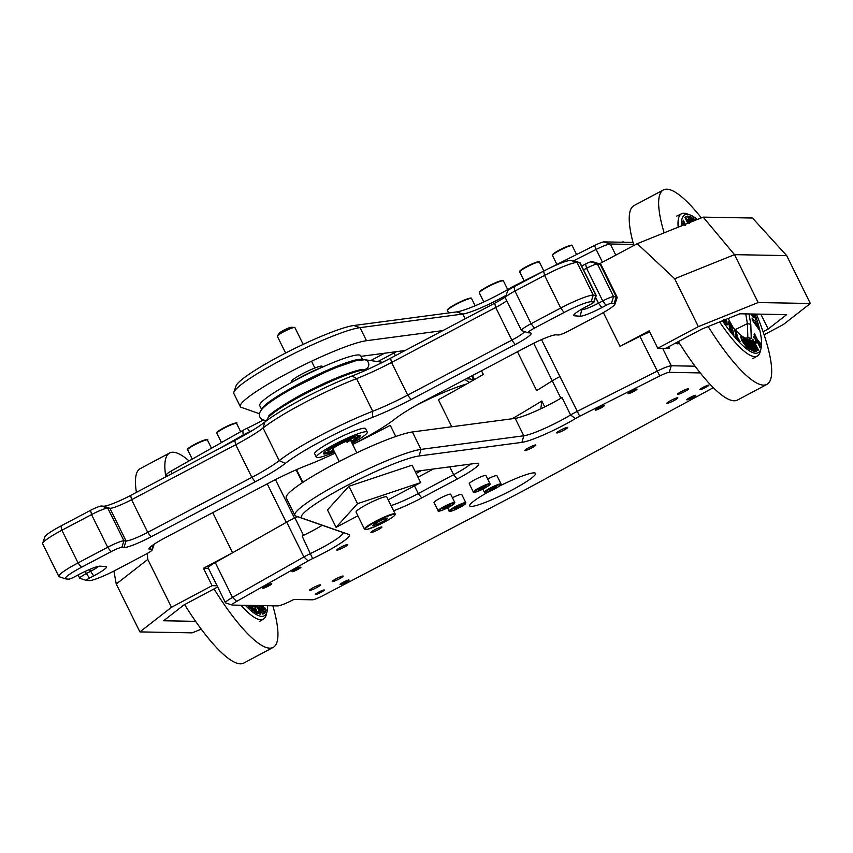 <?xml version="1.0" encoding="UTF-8"?>
<svg xmlns="http://www.w3.org/2000/svg" width="853" height="853" viewBox="0 0 853 853"><rect width="100%" height="100%" fill="white"/><g stroke="black" fill="none" stroke-linecap="round" stroke-linejoin="round"><path stroke-width="1.28" d="M421.691 402.349L421.808 402.584A56.298 7.069 -26.3 0 1 466.527 384.063M375 432.172L375.299 433.068A56.298 7.069 -26.3 0 1 375.746 431.735M469.342 382.475L464.97 379.478M417.437 472.711L418.908 470.92M764.117 334.771L783.395 324.503L810.35 303.487L758.168 302.548L698.351 326.635L657.748 348.259L665.553 348.408L701.667 329.162L739.86 313.787L786.658 314.629L768.19 329.023L763.094 331.742M703.171 217.131L734.508 254.652L786.679 255.601L752.463 218.027L703.171 217.131L637.234 243.691L599.36 263.865M603.359 312.582L620.046 346.35L649.144 330.847L657.748 348.259M637.234 243.691L674.68 278.739L734.508 254.652L758.168 302.548M698.351 326.635L674.68 278.739M560.869 398.244L552.264 380.843A337.063 42.298 -26.3 0 1 536.644 390.578L517.462 351.767L536.644 390.578A337.063 42.298 153.7 0 0 552.264 380.843A14.682 1.845 -26.3 0 1 559.824 376.631A14.682 1.845 153.7 0 0 552.264 380.843L533.701 343.269M620.046 346.35L639.91 336.359A14.682 1.845 -26.3 0 1 649.73 332.041M768.19 329.023L760.855 314.16M810.35 303.487L786.679 255.601M357.876 515.809L336.082 527.335L327.477 509.923L348.92 486.263L412.052 465.184L420.668 482.606L388.19 499.783M420.668 482.606L357.524 503.675L336.082 527.335M348.92 486.263L357.524 503.675M291.865 382.229L291.513 381.515A17.135 2.154 -26.3 0 1 304.094 372.91A17.135 2.154 -26.3 0 1 321.57 366.097A17.135 2.154 -26.3 0 1 322.231 366.332L322.583 367.046M319.715 592.888L323.564 590.532L319.939 591.598L316.196 594.168L319.715 592.888M629.834 392.241L628.426 393.564L635.794 389.928L629.834 392.241M633.011 242.423L603.935 241.9A9.788 1.226 -26.3 0 0 594.509 245.515L596.151 249.439A14.682 1.845 -26.3 0 1 610.29 244.011L633.555 244.438M442.824 330.601L366.481 340.699A73.433 9.212 153.7 0 0 290.532 371.673A73.433 9.212 153.7 0 0 240.311 406.614L233.861 393.553A73.433 9.212 -26.3 0 1 233.871 392.241L236.1 385.812A68.539 8.605 -26.3 0 1 286.789 352.438A68.539 8.605 -26.3 0 1 353.846 325.505L456.643 311.91A39.163 4.915 153.7 0 0 510.126 288.143A9.788 1.226 -26.3 0 1 514.423 285.787L545.152 270.337M548.788 268.503L594.509 245.515M165.834 476.848L166.719 474.3A9.788 1.226 -26.3 0 1 171.4 470.909L242.817 430.477A9.788 1.226 -26.3 0 1 247.349 428.131A39.163 4.915 153.7 0 0 262.948 420.134M384.5 353.238L370.714 360.584M573.76 260.698L596.151 249.439L602.463 262.212M218.645 448.955L242.924 435.211A14.682 1.845 -26.3 0 1 249.716 431.693A34.269 4.297 153.7 0 0 253.106 430.051M240.311 406.614A73.433 9.212 153.7 0 0 241.303 407.382L259.557 413.758M233.871 392.241A73.433 9.212 -26.3 0 1 288.175 356.49A73.433 9.212 -26.3 0 1 360.019 327.637L462.816 314.043A34.269 4.297 153.7 0 0 506.117 295.298M360.979 356.351A40.123 5.033 -26.3 0 1 362.141 356.191L405.122 350.508M362.067 369.967L363.111 369.413M377.794 361.587L393.958 352.982A34.269 4.297 153.7 0 0 396.41 351.66M597.079 408.715L595.671 410.037L603.039 406.391L597.079 408.715M296.343 570.092L300.181 567.725L296.567 568.802L292.814 571.371L296.343 570.092M316.388 457.251L314.661 453.775A28.394 3.561 -26.3 0 1 324.055 445.895A28.394 3.561 -26.3 0 1 350.37 432.588A28.394 3.561 -26.3 0 1 365.564 428.611L367.291 432.098A28.394 3.561 153.7 0 0 352.086 436.075A28.394 3.561 153.7 0 0 325.771 449.371A28.394 3.561 153.7 0 0 316.388 457.251A28.394 3.561 153.7 0 0 334.547 452.005M352.097 443.336A28.394 3.561 153.7 0 0 357.897 439.967A28.394 3.561 153.7 0 0 367.291 432.098M334.056 451.034A20.44 2.57 -26.3 0 1 323.511 453.732A20.44 2.57 -26.3 0 1 330.271 448.06A20.44 2.57 -26.3 0 1 349.218 438.485A20.44 2.57 -26.3 0 1 360.158 435.616A20.44 2.57 -26.3 0 1 353.398 441.289A20.44 2.57 -26.3 0 1 351.607 442.355M354.837 438.954A20.44 2.57 153.7 0 0 359.369 435.329M323.767 452.932A20.44 2.57 153.7 0 0 329.397 451.525M353.739 436.736A15.055 1.887 -26.3 0 1 354.795 436.917L355.328 438.005A15.055 1.887 153.7 0 0 347.278 440.116A15.055 1.887 153.7 0 0 333.32 447.164A15.055 1.887 153.7 0 0 328.341 451.344A15.055 1.887 153.7 0 0 333.694 450.299M328.341 451.344L327.808 450.256A15.055 1.887 -26.3 0 1 328.298 449.307M351.255 441.619A15.055 1.887 153.7 0 0 355.328 438.005M195.636 621.347L163.605 620.76L183.768 605.054L217.664 586.992M288.709 521.023A14.682 1.845 153.7 0 0 286.267 522.356L232.57 552.765L203.472 568.258L208.452 568.354M147.174 553.49L147.814 559.408L171.485 607.304L212.077 585.68L203.472 568.258M232.57 552.765L212.749 512.653M302.452 482.638L296.119 469.832M171.485 607.304L139.903 631.902L192.085 632.851L201.265 629.151M212.077 585.68L217.067 585.766M113.929 571.052L116.232 584.017L147.814 559.408M139.903 631.902L116.232 584.017M291.907 382.208A28.394 3.561 -26.3 0 1 306.813 374.041A28.394 3.561 -26.3 0 1 322.53 367.067M677.058 342.277A9.788 2.292 62 0 0 678.924 343.098A9.788 2.292 62 0 0 679.169 342.853M678.924 343.098L677.666 343.77A9.788 2.292 -118 0 1 677.047 343.78A9.788 2.292 -118 0 1 675.8 342.949M460.385 505.573L461.377 505.658L458.701 507.375L454.02 508.921L460.385 505.573M452.431 497.757A9.298 1.162 -26.3 0 1 461.74 494.452L465.823 502.726A9.298 1.162 153.7 0 0 458.306 505.157A9.298 1.162 153.7 0 0 449.414 510.435A9.298 1.162 153.7 0 0 449.147 510.968C448.795 511.757 450.437 511.469 454.095 510.137L460.641 507.002L465.493 503.792L465.823 502.726M458.701 507.375L458.274 506.501M455.022 509.006L454.745 508.452M524.595 331.593A19.576 2.452 -26.3 0 1 511.832 340.123L407.691 395.099A48.952 6.142 -26.3 0 1 372.718 411.274A73.433 9.212 153.7 0 0 279.219 460.641A48.952 6.142 -26.3 0 1 251.859 477.371L147.718 532.357A19.576 2.452 -26.3 0 1 126.052 540.962L123.93 540.802A14.682 1.845 153.7 0 0 107.681 547.253L78.028 562.905A29.375 3.689 153.7 0 0 58.793 576.436L42.65 543.787A29.375 3.689 -26.3 0 1 42.65 543.265L44.889 536.825A24.481 3.071 -26.3 0 1 60.926 525.981L90.567 510.329A9.788 1.226 -26.3 0 1 101.4 506.032L103.533 506.192A24.481 3.071 153.7 0 0 130.616 495.433L234.756 440.457A53.846 6.76 153.7 0 0 264.846 422.043A68.539 8.605 -26.3 0 1 352.108 375.97A53.846 6.76 153.7 0 0 390.589 358.185L494.729 303.199A24.481 3.071 153.7 0 0 505.562 296.865M42.65 543.265A29.375 3.689 -26.3 0 1 61.896 530.246L91.538 514.594A14.682 1.845 -26.3 0 1 107.787 508.153L109.92 508.303A19.576 2.452 153.7 0 0 131.586 499.709L235.727 444.722A48.952 6.142 153.7 0 0 263.076 427.993A73.433 9.212 -26.3 0 1 356.575 378.625A48.952 6.142 153.7 0 0 391.559 362.45L495.7 307.464A19.576 2.452 153.7 0 0 506.746 300.693M58.793 576.436A29.375 3.689 153.7 0 0 59.209 576.745L65.681 578.878A24.481 3.071 153.7 0 0 66.097 578.952L68.762 579.155A4.894 0.618 153.7 0 0 74.179 577.001L78.423 574.762A19.576 2.452 -26.3 0 1 100.089 566.168L105.921 566.595A19.576 2.452 -26.3 0 1 106.252 566.648A19.576 2.452 -26.3 0 1 93.702 575.882L89.469 578.121A4.894 0.618 153.7 0 0 86.334 580.424A4.894 0.618 153.7 0 0 86.409 580.445L89.085 580.637A24.481 3.071 153.7 0 0 116.168 569.889L145.81 554.237A9.788 1.226 153.7 0 0 152.229 549.897A9.788 1.226 153.7 0 0 151.919 549.588L149.797 549.439A24.481 3.071 -26.3 0 1 149.03 548.66A24.481 3.071 -26.3 0 1 165.066 537.827L269.207 482.841A53.846 6.76 -26.3 0 1 307.688 465.045A68.539 8.605 153.7 0 0 335.112 453.156M98.745 566.285A14.682 1.845 -26.3 0 1 90.365 571.446L86.132 573.674A9.788 1.226 153.7 0 0 79.724 578.185A9.788 1.226 153.7 0 0 79.862 578.291L86.334 580.424M352.662 444.488A68.539 8.605 153.7 0 0 394.95 418.972A53.846 6.76 -26.3 0 1 425.039 400.569L529.169 345.582A24.481 3.071 -26.3 0 1 556.263 334.834L558.384 334.984A9.788 1.226 153.7 0 0 569.218 330.687L598.87 315.034A24.481 3.071 153.7 0 0 614.896 304.19L617.135 297.761A29.375 3.689 153.7 0 0 617.135 297.239A29.375 3.689 153.7 0 0 616.218 296.833L613.552 296.641A9.788 1.226 153.7 0 0 602.719 300.938L598.475 303.178A14.682 1.845 -26.3 0 1 582.226 309.628L581.085 309.543M583.559 269.879L586.576 268.29A9.788 1.226 -26.3 0 1 597.409 263.982L600.085 264.185A29.375 3.689 -26.3 0 1 600.587 264.27A29.375 3.689 -26.3 0 1 601.002 264.579L617.135 297.239M614.896 304.19A24.481 3.071 153.7 0 0 614.139 303.423L611.462 303.231A4.894 0.618 153.7 0 0 606.046 305.374L601.813 307.613A19.576 2.452 -26.3 0 1 580.147 316.218L574.314 315.791A19.576 2.452 -26.3 0 1 573.706 315.173A19.576 2.452 -26.3 0 1 586.523 306.494L590.766 304.265A4.894 0.618 153.7 0 0 593.965 302.09L596.204 295.66A9.788 1.226 153.7 0 0 596.204 295.479A9.788 1.226 153.7 0 0 595.906 295.351L593.23 295.159A29.375 3.689 153.7 0 0 560.73 308.05L531.088 323.703A14.682 1.845 153.7 0 0 521.46 330.474A14.682 1.845 153.7 0 0 521.673 330.633L528.146 332.766A9.788 1.226 153.7 0 0 528.306 332.787L530.438 332.947A24.481 3.071 -26.3 0 1 530.854 333.022A24.481 3.071 -26.3 0 1 515.169 344.559L411.029 399.545A53.846 6.76 -26.3 0 1 372.548 417.341A68.539 8.605 153.7 0 0 285.286 463.414A53.846 6.76 -26.3 0 1 255.196 481.817L151.056 536.804A24.481 3.071 -26.3 0 1 123.973 547.551L121.84 547.391A9.788 1.226 153.7 0 0 111.007 551.688L81.366 567.341A24.481 3.071 153.7 0 0 65.681 578.878M521.46 330.474L505.328 297.814A14.682 1.845 -26.3 0 1 505.328 297.558A14.682 1.845 -26.3 0 1 514.945 291.054L544.587 275.402A29.375 3.689 -26.3 0 1 577.097 262.5L579.763 262.692A9.788 1.226 -26.3 0 1 579.933 262.724A9.788 1.226 -26.3 0 1 580.072 262.831L596.204 295.479M593.965 302.09A4.894 0.618 153.7 0 0 593.816 301.941L591.15 301.749A24.481 3.071 153.7 0 0 564.068 312.497L534.415 328.149A9.788 1.226 153.7 0 0 528.146 332.766M261.668 409.515L259.738 405.612A56.298 7.069 -26.3 0 1 301.802 376.994A56.298 7.069 -26.3 0 1 358.91 354.955A56.298 7.069 -26.3 0 1 360.67 355.733L362.6 359.625M362.376 359.635A56.298 7.069 153.7 0 0 361.064 359.316A56.298 7.069 153.7 0 0 361.043 359.305A56.298 7.069 153.7 0 0 306.024 380.289A56.298 7.069 153.7 0 0 261.807 409.344M266.626 420.678L267.064 419.42A56.298 7.069 -26.3 0 1 312.251 390.205A56.298 7.069 -26.3 0 1 366.204 369.754A56.298 7.069 -26.3 0 1 366.225 369.765A56.298 7.069 -26.3 0 1 366.737 369.818M581.682 266.093L585.606 264.014A4.894 0.618 -26.3 0 1 591.022 261.871L593.699 262.063A24.481 3.071 -26.3 0 1 594.115 262.138L600.587 264.27M505.328 297.558L507.567 291.118A9.788 1.226 -26.3 0 1 513.975 286.789L543.617 271.137A24.481 3.071 -26.3 0 1 570.7 260.378L573.376 260.581A4.894 0.618 -26.3 0 1 573.461 260.591A4.894 0.618 -26.3 0 1 573.515 260.623M688.648 398.404L687.241 399.726L694.609 396.091L688.648 398.404M375.309 523.315L382.794 519.52L387.507 518.155L384.746 520.586L377.271 524.392L372.558 525.757L375.309 523.315M364.455 529.105L356.064 512.131A17.135 2.154 -26.3 0 1 361.821 507.322A17.135 2.154 -26.3 0 1 377.666 499.325A17.135 2.154 -26.3 0 1 386.782 496.947L395.174 513.933A17.135 2.154 153.7 0 0 386.057 516.31A17.135 2.154 153.7 0 0 370.213 524.296A17.135 2.154 153.7 0 0 364.455 529.105L366.961 529.436L375.885 526.205L389.394 519.232C393.926 516.438 395.856 514.668 395.174 513.933M285.627 353.035L277.332 336.242A9.788 1.226 -26.3 0 1 277.417 335.901A9.788 1.226 -26.3 0 1 280.616 333.502A9.788 1.226 -26.3 0 1 294.552 327.435A9.788 1.226 -26.3 0 1 294.882 327.573L303.188 344.388M277.417 335.901L279.304 333.171A6.824 0.853 -26.3 0 1 281.533 331.497A6.824 0.853 -26.3 0 1 291.236 327.264L294.552 327.435M377.271 524.392L376.461 522.74M384.746 520.586L384.042 519.157M491.669 488.566L496.659 486.828L490.432 490.176L489.185 490.219L491.669 488.566M487.66 478.991A9.298 1.162 -26.3 0 1 494.079 476.187A9.298 1.162 -26.3 0 1 496.958 475.697L501.042 483.971A9.298 1.162 153.7 0 0 498.173 484.461A9.298 1.162 153.7 0 0 488.993 488.726A9.298 1.162 153.7 0 0 484.365 492.213L487.692 491.989C491.104 490.87 495.166 488.801 499.879 485.762L501.042 483.971M494.175 488.481L493.748 487.628M490.432 490.176L490.144 489.59M267.138 586.619L270.987 584.262L267.362 585.339L263.62 587.909L267.138 586.619M701.699 388.232L700.292 389.554L707.659 385.908L701.699 388.232M479.866 488.801L485.698 486.455L480.122 489.707L478.096 490.187L479.866 488.801M473.34 492.01L469.257 483.736A9.298 1.162 -26.3 0 1 473.052 480.719A9.298 1.162 -26.3 0 1 481.487 476.582A9.298 1.162 -26.3 0 1 485.933 475.494L490.017 483.768A9.298 1.162 153.7 0 0 485.57 484.856A9.298 1.162 153.7 0 0 477.147 488.993A9.298 1.162 153.7 0 0 473.34 492.01C473.244 492.757 474.854 492.49 478.17 491.221C485.325 488.438 491.872 483.47 489.878 484.589L490.017 483.768M483.918 487.841L483.512 487.02M480.122 489.707L479.727 488.918M449.894 505.211L443.453 508.964L449.894 505.211M438.122 510.776L434.028 502.502A9.298 1.162 -26.3 0 1 434.977 501.351A9.298 1.162 -26.3 0 1 444.125 496.254A9.298 1.162 -26.3 0 1 450.704 494.26L454.798 502.534A9.298 1.162 153.7 0 0 448.22 504.528A9.298 1.162 153.7 0 0 439.071 509.625A9.298 1.162 153.7 0 0 438.122 510.776C437.76 511.555 439.412 511.278 443.07 509.934L453.753 504.219L454.798 502.534M446.823 507.61L446.354 506.671M344.473 582.919L348.312 580.562L344.697 581.639L340.955 584.209L344.473 582.919M245.312 605.31A78.071 18.276 62 0 0 261.818 616.367A78.071 18.276 62 0 0 267.064 611.526A78.071 18.276 62 0 0 267.586 605.715M247.807 605.353L249.353 608.072L247.551 605.353M249.151 605.374L252.232 610.524L248.873 605.374M253.853 606.718L253.309 605.449M251.688 605.427L255.271 612.497L254.247 611.953L251.432 605.417M255.484 612.39L253.736 608.349L255.143 609.106L256.892 613.147L257.926 613.702L256.678 613.254L254.94 609.223L253.863 608.647M260.474 614.437L258.448 613.051L258.267 611.313L258.448 613.051M255.175 605.481L255.601 606.462L254.876 605.481M259.056 612.326L258.203 609.021L255.751 605.534M259.493 605.566L260.528 610.023L259.216 605.555M260.741 609.906L261.551 609.405L262.617 611.377L261.658 611.974L262.82 614.128L261.444 612.081L262.404 611.494L261.349 609.532M261.892 605.609L264.195 609.532L263.801 610.407L264.814 612.603L261.615 605.598M264.462 608.594L264.942 607.88L264.547 608.754L262.703 605.619M240.951 605.225A80.598 18.862 -118 0 0 260.837 619.747A80.598 18.862 62 0 0 263.438 619.118A80.598 18.862 62 0 0 266.253 614.736L267.064 611.526M252.445 610.407L250.601 605.406M249.865 605.385L250.345 606.568L249.726 605.385M249.556 607.954L248.607 605.363M257.926 613.702L254.365 605.47M253.576 605.459L254.194 606.899L252.477 605.438M258.662 612.934L260.378 614.512M260.165 614.555L260.368 614.448C261.21 614.149 260.826 612.305 259.205 608.893L257.297 605.523M255.804 606.355L255.964 605.417L258.203 609.021M258.416 608.903L259.269 612.209L258.267 611.313M262.82 614.128L264.355 613.168L260.282 605.577M265.027 612.486L266.168 609.959L264.942 607.88M708.171 326.55A110.144 25.782 62 0 0 764.874 385.034A110.144 25.782 62 0 0 766.964 384.362L737.557 400.025A110.144 25.782 -118 0 1 735.467 400.697A110.144 25.782 -118 0 1 678.37 341.573M633.843 245.493A110.144 25.782 -118 0 1 633.982 205.605L663.389 189.942A110.144 25.782 62 0 0 664.135 232.858M766.964 384.362A110.144 25.782 62 0 0 756.398 314.085M701.326 217.878A110.144 25.782 62 0 0 665.479 189.27A110.144 25.782 62 0 0 663.389 189.942M722.459 320.792A78.071 18.276 62 0 0 726.191 326.113A78.071 18.276 62 0 0 761.057 348.365L760.247 351.585A80.598 18.862 62 0 1 757.432 355.957A80.598 18.862 62 0 1 724.25 328.608A80.598 18.862 -118 0 1 719.601 321.944M678.199 227.197A80.598 18.862 -118 0 1 681.643 213.698A80.598 18.862 -118 0 1 686.846 213.804L689.97 214.913A78.071 18.276 62 0 0 681.44 225.885M761.057 348.365A78.071 18.276 62 0 0 761.302 338.822A78.071 18.276 62 0 0 754.99 314.053M697.359 219.477A78.071 18.276 62 0 0 689.97 214.913M752.335 320.067L752.026 317.924L752.335 320.067L758.882 329.418L758.541 327.179L755.534 322.69L757.795 324.321L755.331 322.807M751.045 313.989L754.031 317.774L750.779 313.979M753.711 314.032L755.683 319.267L753.434 314.032M695.952 220.042L695.931 219.338L696.165 219.957M692.615 221.385L690.717 216.523L692.828 221.3M694.182 220.756L693.052 217.622L694.395 220.671M691.133 221.983L688.595 216.204L691.356 221.897M688.51 221.396L688.776 222.004M687.806 223.326L684.874 217.323L688.019 223.241M682.933 221.439L683.338 220.202L682.933 221.439L684.98 225.459M682.517 223.912L682.922 222.622L682.517 223.912L683.509 225.053M727.097 324.95L724.602 322.978L723.12 320.525M725.658 322.434L725.221 319.683M728.227 323.383L728.11 321.698L728.227 323.383L730.946 327.627M729.347 327.179L729.23 325.494L729.347 327.179L731.565 330.633M729.614 329.727L729.496 328.053L729.614 329.727L733.665 334.408L732.045 326.614L728.11 321.698M736.235 336.167L734.518 329.418L736.587 336.551L735.041 334.866L735.35 336.775L740.031 341.509L737.962 338.044L735.894 330.911L734.518 329.418M747.473 348.003L743.613 337.884L742.131 336.69L740.841 337.223L741.63 339.857L747.26 348.12L741.417 339.963L740.926 336.317M748.38 343.343L747.015 339.686L748.998 344.719L745.693 339.067L744.477 338.705L749.201 349.389L750.352 349.719L746.919 342.192M751.472 350.455L748.39 344.74L751.472 350.455L752.687 350.818L747.964 340.134L747.015 339.686M753.785 351.159L748.721 340.187L753.785 351.159L754.809 351.137L749.542 340.283L748.721 340.187M754.191 343.674L752.239 339.515L755.598 345.721A76.162 17.828 62 0 0 756.27 346.894L752.239 340.678L751.696 340.965L753.135 344.324M755.907 351.383L750.171 340.592L755.907 351.383L756.782 350.924L753.807 344.026L757.869 350.359L754.415 345.454M754.67 341.882L755.481 340.624L754.67 341.882L755.907 343.535L756.504 342.373L755.481 340.624M754.063 334.781L754.468 333.544L754.063 334.781L756.195 339.046M753.615 337.404L754.031 336.103L753.615 337.404L756.963 341.189L759.852 347.256L760.258 346.019L758.221 342L760.481 344.719L758.69 342.917M748.998 313.947L750.8 324.3L751.258 338.47A62.301 14.576 -118 0 1 746.652 338.748A62.301 14.576 -118 0 1 733.132 327.552L728.11 318.51M757.795 324.321L757.24 322.157L754.095 320.312L752.026 317.924M752.549 319.95L754.415 322.455M754.617 322.349L759.085 329.301M755.897 319.161L754.425 314.043M754.233 317.668L752.954 314.021M752.293 314.011L752.495 314.608L751.866 314M696.528 219.807L695.931 219.338M693.404 221.066L692.945 220.106L693.5 221.034M695.035 220.415L693.052 217.622M693.979 220.842L690.717 216.523M691.996 221.631L689.416 216.299L688.595 216.204M688.584 223.017L687.806 221.62A76.162 17.828 62 0 0 687.134 220.447L688.574 222.985M689.8 222.526L688.584 219.69L689.981 222.452M690.557 222.217L687.283 216.076L686.622 216.417M688.712 221.29L689.608 223.305L685.535 216.982L684.874 217.323M685.311 224.328L683.338 220.202M683.146 221.322L683.999 223.539M684.213 223.422L685.183 225.341L682.922 222.622M682.72 223.795L683.743 224.957M723.344 320.429L727.214 324.918L726.074 319.342M725.434 319.587L725.732 321.677M723.525 319.48L724.666 321.506L725.946 321.57L725.775 322.413M728.43 323.276L730.701 326.475M730.914 326.368L731.256 328.021L729.23 325.494M729.56 327.062L731.373 329.706M731.586 329.599L731.885 331.028L729.496 328.053M729.827 329.61L733.665 334.408M735.041 334.866L735.35 336.775M735.553 336.658L740.031 341.509M740.809 336.349L740.628 337.33M742.846 340.827L742.302 339.078L743.176 338.897L745.543 345.113L742.846 340.827M745.17 344.815L742.963 339.004M748.582 343.237L750.459 347.235L748.987 344.697M744.68 338.588L749.201 349.389M749.414 349.282L750.352 349.719M746.908 342.17L748.39 344.74M751.674 350.348L752.687 350.818M753.988 351.041L754.809 351.137M751.909 340.848L753.508 345.049M753.668 344.964L754.798 347.661L750.939 340.198L750.384 340.486M756.121 351.265L756.782 350.924M758.52 350.018L752.783 339.238L752.239 339.515M754.884 341.776L755.907 343.535M760.481 344.719L760.684 343.546L757.464 339.867L754.468 333.544M754.276 334.675L756.408 338.94A74.382 17.412 62 0 0 755.31 337.639L754.031 336.103M753.828 337.287L756.963 341.189M757.165 341.072L760.066 347.139M750.8 324.3L747.399 323.618L747.846 337.436L751.258 338.47M745.714 313.893L747.399 323.618L735.083 329.706M744.989 338.001A59.774 13.989 62 0 0 747.388 337.703A59.774 13.989 62 0 0 747.846 337.436M470.483 464.096A29.375 3.689 -26.3 0 1 453.636 474.705L418.269 493.556A29.375 3.689 -26.3 0 1 391.058 505.594M417.991 477.2L433.377 469.001M415.134 471.421L476.145 463.35A34.269 4.297 -26.3 0 1 478.224 463.371A34.269 4.297 -26.3 0 1 457.091 479.087L421.713 497.928A34.269 4.297 -26.3 0 1 393.606 510.744M713.364 387.667L524.723 490.048L323.458 595.373A9.788 1.226 153.7 0 1 312.454 599.808L293.837 599.467A14.682 1.845 153.7 0 1 277.747 605.897L232.368 605.076A9.788 1.226 153.7 0 1 232.133 605.044L225.661 602.911A14.682 1.845 153.7 0 1 225.459 602.751L208.239 567.917A14.682 1.845 -26.3 0 1 215.276 562.564L286.693 522.132A14.682 1.845 -26.3 0 1 294.935 517.931A337.063 42.298 153.7 0 0 297.622 516.694M700.292 372.921L669.221 372.356A9.788 1.226 153.7 0 0 659.795 375.97L579.699 416.243A9.788 1.226 153.7 0 0 575.402 418.599A39.163 4.915 -26.3 0 1 521.929 442.366L419.132 455.971A68.539 8.605 153.7 0 0 344.623 486.796A68.539 8.605 153.7 0 0 302.303 518.208L348.973 534.511A39.163 4.915 -26.3 0 1 312.624 558.587A9.788 1.226 153.7 0 0 308.104 560.933L236.686 601.365A9.788 1.226 153.7 0 0 232.133 605.044M695.6 395.291A5.022 0.629 -26.3 0 1 695.792 395.355A5.022 0.629 -26.3 0 1 692.114 397.871A5.022 0.629 -26.3 0 1 686.996 399.876A5.022 0.629 -26.3 0 1 686.804 399.801A5.022 0.629 -26.3 0 1 690.482 397.285A5.022 0.629 -26.3 0 1 695.6 395.291M708.651 385.108A5.022 0.629 -26.3 0 1 708.854 385.183A5.022 0.629 -26.3 0 1 705.164 387.699A5.022 0.629 -26.3 0 1 700.046 389.693A5.022 0.629 -26.3 0 1 699.855 389.629A5.022 0.629 -26.3 0 1 703.544 387.113A5.022 0.629 -26.3 0 1 708.651 385.108M636.786 389.117A5.022 0.629 -26.3 0 1 636.978 389.192A5.022 0.629 -26.3 0 1 633.289 391.708A5.022 0.629 -26.3 0 1 628.171 393.713A5.022 0.629 -26.3 0 1 627.979 393.638A5.022 0.629 -26.3 0 1 631.668 391.122A5.022 0.629 -26.3 0 1 636.786 389.117M604.031 405.591A5.022 0.629 -26.3 0 1 604.223 405.665A5.022 0.629 -26.3 0 1 600.544 408.182A5.022 0.629 -26.3 0 1 595.426 410.176A5.022 0.629 -26.3 0 1 595.234 410.112A5.022 0.629 -26.3 0 1 598.923 407.585A5.022 0.629 -26.3 0 1 604.031 405.591M340.272 584.572A5.022 0.629 -26.3 0 1 340.08 584.508A5.022 0.629 -26.3 0 1 343.77 581.981A5.022 0.629 -26.3 0 1 348.888 579.987A5.022 0.629 -26.3 0 1 349.08 580.061A5.022 0.629 -26.3 0 1 345.39 582.578A5.022 0.629 -26.3 0 1 340.272 584.572M315.525 594.541A5.022 0.629 -26.3 0 1 315.333 594.466A5.022 0.629 -26.3 0 1 319.022 591.95A5.022 0.629 -26.3 0 1 324.14 589.945A5.022 0.629 -26.3 0 1 324.332 590.02A5.022 0.629 -26.3 0 1 320.643 592.536A5.022 0.629 -26.3 0 1 315.525 594.541M262.937 588.271A5.022 0.629 -26.3 0 1 262.745 588.207A5.022 0.629 -26.3 0 1 266.435 585.68A5.022 0.629 -26.3 0 1 271.553 583.687A5.022 0.629 -26.3 0 1 271.744 583.761A5.022 0.629 -26.3 0 1 268.055 586.278A5.022 0.629 -26.3 0 1 262.937 588.271M292.142 571.745A5.022 0.629 -26.3 0 1 291.95 571.67A5.022 0.629 -26.3 0 1 295.639 569.154A5.022 0.629 -26.3 0 1 300.757 567.149A5.022 0.629 -26.3 0 1 300.949 567.224A5.022 0.629 -26.3 0 1 297.26 569.74A5.022 0.629 -26.3 0 1 292.142 571.745M677.826 394.331A6.12 0.768 -26.3 0 1 677.591 394.246A6.12 0.768 -26.3 0 1 682.091 391.175A6.12 0.768 -26.3 0 1 688.328 388.744A6.12 0.768 -26.3 0 1 688.563 388.829A6.12 0.768 -26.3 0 1 684.063 391.9A6.12 0.768 -26.3 0 1 677.826 394.331M309.703 590.436A6.12 0.768 -26.3 0 1 309.468 590.351A6.12 0.768 -26.3 0 1 313.968 587.28A6.12 0.768 -26.3 0 1 320.206 584.838A6.12 0.768 -26.3 0 1 320.44 584.923A6.12 0.768 -26.3 0 1 315.941 588.005A6.12 0.768 -26.3 0 1 309.703 590.436M525.075 450.565A6.12 0.768 -26.3 0 1 524.84 450.48A6.12 0.768 -26.3 0 1 529.34 447.409A6.12 0.768 -26.3 0 1 535.577 444.967A6.12 0.768 -26.3 0 1 535.812 445.063A6.12 0.768 -26.3 0 1 531.312 448.134A6.12 0.768 -26.3 0 1 525.075 450.565M371.172 532.549A6.12 0.768 -26.3 0 1 370.938 532.464A6.12 0.768 -26.3 0 1 375.437 529.393A6.12 0.768 -26.3 0 1 381.675 526.962A6.12 0.768 -26.3 0 1 381.909 527.047A6.12 0.768 -26.3 0 1 377.421 530.118A6.12 0.768 -26.3 0 1 371.172 532.549M667.11 403.352A6.12 0.768 -26.3 0 1 666.875 403.266A6.12 0.768 -26.3 0 1 671.375 400.196A6.12 0.768 -26.3 0 1 677.613 397.754A6.12 0.768 -26.3 0 1 677.847 397.839A6.12 0.768 -26.3 0 1 673.348 400.921A6.12 0.768 -26.3 0 1 667.11 403.352M556.945 432.972A6.12 0.768 -26.3 0 1 556.7 432.887A6.12 0.768 -26.3 0 1 561.199 429.816A6.12 0.768 -26.3 0 1 567.437 427.374A6.12 0.768 -26.3 0 1 567.671 427.46A6.12 0.768 -26.3 0 1 563.183 430.541A6.12 0.768 -26.3 0 1 556.945 432.972M337.063 550.11A6.12 0.768 -26.3 0 1 336.828 550.014A6.12 0.768 -26.3 0 1 341.317 546.944A6.12 0.768 -26.3 0 1 347.566 544.513A6.12 0.768 -26.3 0 1 347.8 544.598A6.12 0.768 -26.3 0 1 343.301 547.669A6.12 0.768 -26.3 0 1 337.063 550.11M332.435 581.639A6.12 0.768 -26.3 0 1 332.201 581.554A6.12 0.768 -26.3 0 1 336.7 578.473A6.12 0.768 -26.3 0 1 342.938 576.042A6.12 0.768 -26.3 0 1 343.173 576.127A6.12 0.768 -26.3 0 1 338.673 579.198A6.12 0.768 -26.3 0 1 332.435 581.639M499.378 486.125A36.711 4.606 -26.3 0 1 534.127 472.871A36.711 4.606 -26.3 0 1 535.535 473.383A36.711 4.606 -26.3 0 1 508.559 491.818A36.711 4.606 -26.3 0 1 471.123 506.437A36.711 4.606 -26.3 0 1 469.704 505.925A36.711 4.606 -26.3 0 1 489.558 491.275M695.099 366.193L671.268 365.766A14.682 1.845 153.7 0 0 657.13 371.183L577.044 411.466A14.682 1.845 153.7 0 0 570.593 414.995A34.269 4.297 -26.3 0 1 523.795 435.787L420.998 449.392A73.433 9.212 153.7 0 0 345.06 480.367A73.433 9.212 153.7 0 0 294.839 515.308A73.433 9.212 153.7 0 0 295.831 516.065L342.501 532.368A34.269 4.297 -26.3 0 1 342.959 532.73A34.269 4.297 -26.3 0 1 310.695 553.437A14.682 1.845 153.7 0 0 303.903 556.966L232.496 597.399A14.682 1.845 153.7 0 0 225.459 602.751M665.553 348.408L669.456 348.472L668.613 346.776M352.673 444.498A337.063 42.298 153.7 0 0 390.279 425.359L395.781 436.491M481.497 370.756L483.32 374.446A337.063 42.298 153.7 0 1 438.41 399.726L451.77 426.767M544.726 406.913L541.815 401.027A337.063 42.298 -26.3 0 1 512.141 418.78M294.839 515.308L286.235 497.885A73.433 9.212 -26.3 0 1 336.455 462.944A73.433 9.212 -26.3 0 1 412.394 431.97L515.191 418.375A34.269 4.297 153.7 0 0 561.988 397.573L570.593 414.995L575.402 418.599M312.624 558.587L302.09 536.025A34.269 4.297 153.7 0 0 322.242 525.299M302.847 482.371L296.556 469.64M421.425 470.579L416.125 473.415M540.77 408.822L541.868 401.134M214.007 588.943A110.144 25.782 62 0 0 271.105 648.067A110.144 25.782 62 0 0 273.184 647.395L243.787 663.058A110.144 25.782 -118 0 1 241.698 663.73A110.144 25.782 -118 0 1 184.6 604.606M136.405 492.384A110.144 25.782 -118 0 1 140.212 468.638L169.619 452.975A110.144 25.782 62 0 0 165.823 476.848M273.184 647.395A110.144 25.782 62 0 0 272.843 605.801M189.067 460.908A110.144 25.782 62 0 0 171.709 452.303A110.144 25.782 62 0 0 169.619 452.975M483.8 301.951L479.333 292.899A13.467 1.685 -26.3 0 1 493.738 283.953A13.467 1.685 -26.3 0 1 503.462 280.968L507.716 289.572M479.567 292.27A12.976 1.631 -26.3 0 1 493.439 283.623A12.976 1.631 -26.3 0 1 502.822 280.776M415.39 405.836A56.298 7.069 -26.3 0 1 421.808 402.584M439.977 394.065L439.434 392.966M622.935 242.241A13.467 1.685 -26.3 0 1 624.3 242.263L621.485 242.22M621.528 242.22A12.976 1.631 -26.3 0 1 623.703 242.145M579.699 416.243L541.527 339.622M269.015 416.019L269.004 416.04C266.36 416.563 287.674 400.697 314.512 388.04C334.984 377.644 358.708 368.997 363.325 369.424A4.894 4.777 -81.9 0 0 363.325 369.424A4.894 4.777 -81.9 0 0 368.283 362.344A4.894 4.777 -81.9 0 0 364.711 359.731L355.488 360.84L337.34 367.067L325.718 371.983L294.114 387.582C282.055 394.182 272.917 399.918 266.69 404.791C260.282 409.845 258.075 414.036 260.08 417.362L261.786 419.431L266.36 420.87M556.902 264.43L552.467 255.452A11.014 1.386 -26.3 0 1 556.519 252.157A11.014 1.386 -26.3 0 1 566.552 247.146A11.014 1.386 -26.3 0 1 572.214 245.696L576.585 254.525M552.733 254.866A10.524 1.322 -26.3 0 1 556.487 251.688M556.561 251.646A10.524 1.322 -26.3 0 1 566.381 246.762A10.524 1.322 -26.3 0 1 571.574 245.547M615.781 255.122L610.29 244.011L603.935 241.9M514.679 286.416L514.423 285.787M242.817 430.477L243.233 435.84M247.349 428.131L249.876 432.002M366.481 340.699L360.019 327.637L353.846 325.505M456.643 311.91L462.816 314.043L465.173 318.798M393.766 352.012L395.291 355.69M510.126 288.143L510.03 289.06M171.474 473.863L171.4 470.909M524.147 280.893L519.712 271.926A11.014 1.386 -26.3 0 1 523.763 268.631A11.014 1.386 -26.3 0 1 533.797 263.609A11.014 1.386 -26.3 0 1 539.459 262.17L543.83 270.998M519.989 271.329A10.524 1.322 -26.3 0 1 523.742 268.162M523.806 268.119A10.524 1.322 -26.3 0 1 533.626 263.236A10.524 1.322 -26.3 0 1 538.829 262.02M221.46 442.568L216.854 433.26A11.014 1.386 -26.3 0 1 227.026 426.703A11.014 1.386 -26.3 0 1 236.612 423.504L240.653 431.693M217.131 432.663A10.524 1.322 -26.3 0 1 226.802 426.34A10.524 1.322 -26.3 0 1 235.972 423.355M333.278 449.446A10.524 1.322 -26.3 0 1 335.879 446.418A10.524 1.322 -26.3 0 1 347.192 440.873A10.524 1.322 -26.3 0 1 350.828 440.766M350.242 439.967A9.788 1.226 -26.3 0 1 347.054 442.398M294.498 518.134L275.455 479.61M267.245 483.875L286.267 522.356M450.053 510.68A8.807 1.109 153.7 0 0 455.683 509.454A8.807 1.109 153.7 0 0 465.354 503.888A8.807 1.109 153.7 0 0 459.724 505.115A8.807 1.109 153.7 0 0 450.053 510.68M372.548 417.341L372.718 411.274L356.575 378.625L352.108 375.97M411.029 399.545L407.691 395.099L391.559 362.45L390.589 358.185M285.286 463.414L279.219 460.641L263.076 427.993L264.846 422.043M234.756 440.457L235.727 444.722L251.859 477.371L255.196 481.817M151.056 536.804L147.718 532.357L131.586 499.709L130.616 495.433M103.533 506.192L109.92 508.303L126.052 540.962L123.973 547.551M121.84 547.391L123.93 540.802L107.787 508.153L101.4 506.032M90.567 510.329L91.538 514.594L107.681 547.253L111.007 551.688M81.366 567.341L78.028 562.905L61.896 530.246L60.926 525.981M89.416 569.516L93.702 575.882M89.469 578.121L85.044 571.467M593.699 262.063L600.085 264.185L616.218 296.833L614.139 303.423M611.462 303.231L613.552 296.641L597.409 263.982L591.022 261.871M585.606 264.014L586.576 268.29L602.719 300.938L606.046 305.374M601.813 307.613L598.475 303.178L595.607 297.366M581.938 309.031L580.147 316.218M573.376 260.581L579.763 262.692L595.906 295.351L593.816 301.941M591.15 301.749L593.23 295.159L577.097 262.5L570.7 260.378M543.617 271.137L544.587 275.402L560.73 308.05L564.068 312.497M534.415 328.149L531.088 323.703L514.945 291.054L513.975 286.789M494.729 303.199L495.7 307.464L511.832 340.123L515.169 344.559M574.314 315.791L574.975 313.701M149.797 549.439L150.618 546.816M153.487 544.651L151.919 549.588M389.352 519.253A16.644 2.09 153.7 0 0 391.719 514.839A16.644 2.09 153.7 0 0 370.703 524.659A16.644 2.09 153.7 0 0 368.347 529.063A16.644 2.09 153.7 0 0 389.352 519.253M487.745 491.968A8.807 1.109 153.7 0 0 498.909 486.423A8.807 1.109 153.7 0 0 498.099 485.08A8.807 1.109 153.7 0 0 486.935 490.624A8.807 1.109 153.7 0 0 487.745 491.968M192.256 459.106L187.649 449.798A11.014 1.386 -26.3 0 1 197.821 443.24A11.014 1.386 -26.3 0 1 207.407 440.031L211.459 448.23M197.608 442.867A10.524 1.322 -26.3 0 1 206.767 439.892M187.927 449.2A10.524 1.322 -26.3 0 1 197.597 442.878C205.637 439.487 208.91 438.538 207.407 440.031M478.202 491.2A8.807 1.109 153.7 0 0 488.897 485.506A8.807 1.109 153.7 0 0 485.581 485.442A8.807 1.109 153.7 0 0 474.886 491.147A8.807 1.109 153.7 0 0 478.202 491.2M439.668 509.902A8.807 1.109 153.7 0 0 442.984 509.966A8.807 1.109 153.7 0 0 453.668 504.272A8.807 1.109 153.7 0 0 450.363 504.208A8.807 1.109 153.7 0 0 439.668 509.902M448.689 312.966L447.462 310.492A13.467 1.685 -26.3 0 1 456.76 304.041A13.467 1.685 -26.3 0 1 471.602 298.561L475.164 305.769M447.708 309.874A12.976 1.631 -26.3 0 1 456.632 303.636C473.223 295.628 471.432 298.571 471.602 298.561M456.654 303.625A12.976 1.631 -26.3 0 1 470.963 298.379M421.713 497.928L418.269 493.556L414.473 485.879M449.744 466.836L453.636 474.705L457.091 479.087M236.686 601.365L232.496 597.399L215.276 562.564M286.693 522.132L303.903 556.966L308.104 560.933M348.973 534.511L342.501 532.368M295.831 516.065L302.303 518.208M419.132 455.971L420.998 449.392L412.394 431.97M515.191 418.375L523.795 435.787L521.929 442.366M639.91 336.359L659.795 375.97M669.221 372.356L671.268 365.766L662.664 348.355M303.529 535.332L294.935 517.931M479.333 292.899C479.503 291.897 477.808 291.342 493.45 283.612C507.908 277.95 501.543 281.49 503.462 280.968M466.292 378.785L470.632 379.041L473.362 380.182M363.325 369.424L365.574 369.744M382.613 362.28L364.711 359.731M323.564 590.532L323.959 589.967M316.196 594.168L315.514 594.136M635.794 389.928L636.295 389.192M552.467 255.452C553.778 253.917 549.076 256.892 556.519 251.667C573.685 242.774 571.936 245.504 572.214 245.696M603.039 406.391L603.54 405.665M519.712 271.926C521.034 270.39 516.321 273.355 523.774 268.141C540.941 259.248 539.181 261.978 539.459 262.17M300.181 567.725L300.576 567.17M292.814 571.371L292.131 571.339M216.854 433.26C215.233 433.057 218.549 430.754 226.802 426.34C234.842 422.949 238.104 422 236.612 423.504M350.572 439.945L350.594 439.945C348.909 439.913 344.026 442.057 335.943 446.386L332.766 448.753M447.612 507.855L449.147 510.968M78.113 574.933L79.724 578.185M152.229 549.897L154.222 544.15M361.469 369.562L362.344 370.117M270.156 415.678L270.252 414.643M573.461 260.591L579.933 262.724M694.609 396.091L695.11 395.355M311.526 361.245L314.864 368.006M350.423 439.945L356.789 452.826M332.873 448.625L339.238 461.505M482.83 489.1L484.365 492.213M270.987 584.262L271.371 583.697M263.62 587.909L262.927 587.866M187.649 449.798C186.029 449.595 189.345 447.292 197.597 442.867M707.659 385.908L708.161 385.183M447.462 310.492C446.258 310.002 449.318 307.72 456.643 303.625M348.312 580.562L348.706 579.997M340.955 584.209L340.262 584.166M263.438 619.118L259.301 621.517M681.643 213.698L676.76 216.076M757.432 355.957L752.709 358.697M474.417 379.574L472.423 375.544M471.709 375.928L473.714 379.98M371.62 434.156L371.929 434.795"/></g></svg>
